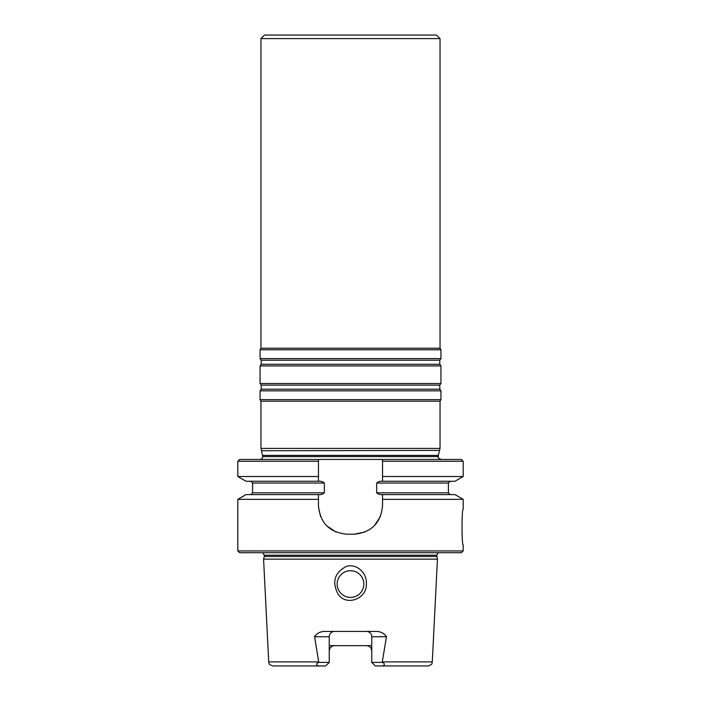 <?xml version="1.0" encoding="UTF-8"?>
<svg xmlns="http://www.w3.org/2000/svg" width="701" height="701" viewBox="0 0 701 701"><rect width="100%" height="100%" fill="white"/><g stroke="black" fill="none" stroke-linecap="round" stroke-linejoin="round"><path stroke-width="1.05" d="M439.509 450.401L261.491 450.743L262.744 456.596C262.568 458.331 261.622 459.278 259.887 459.444C261.622 459.278 262.568 458.331 262.744 456.596L438.265 456.596C437.634 457.42 438.581 458.366 441.113 459.444C438.581 458.366 437.634 457.42 438.265 456.596L438.265 455.396L262.744 455.396L262.744 456.596L438.265 456.596L438.265 455.054M319.893 665.95L273.697 665.95M427.312 665.95L381.107 665.95M363.854 584.064A13.354 13.354 0 0 0 350.5 570.71A13.354 13.354 0 0 0 337.155 584.064A13.354 13.354 0 0 0 350.5 597.41A13.354 13.354 0 0 0 363.854 584.064A13.354 13.354 0 0 0 350.5 570.71A13.354 13.354 0 0 0 337.155 584.064A13.354 13.354 0 0 0 350.5 597.41A13.354 13.354 0 0 0 363.854 584.064M318.456 459.444L318.456 461.232L237.814 461.232L239.593 459.444L382.544 459.444L382.544 461.232L382.544 459.444L382.544 461.232L382.544 459.444L318.456 459.444L318.456 476.522L237.814 476.522L246.016 481.254L318.456 481.254C320.786 481.052 322.749 481.648 324.344 483.033L324.344 492.829C322.749 494.214 320.786 494.81 318.456 494.608L246.016 494.608L237.814 499.34L237.814 550.951L463.186 550.951L463.186 544.896C461.661 545.956 461.652 508.234 463.186 509.294L463.186 499.34L382.544 499.34L382.544 505.736C380.853 523.069 371.355 532.558 354.066 534.215L346.942 534.215C329.628 532.541 320.138 523.051 318.456 505.736L318.456 499.34L237.814 499.34M374.203 525.881A28.487 28.487 0 0 1 374.194 525.89L380.354 516.681M364.993 532.033L354.066 534.215M336.007 532.033L326.815 525.881M320.646 516.681L318.508 507.366M463.186 499.34L454.993 494.608L382.544 494.608C380.214 494.81 378.251 494.214 376.665 492.829L376.665 483.033C378.268 481.648 380.222 481.052 382.544 481.254L382.544 476.522L463.186 476.522L454.993 481.254L382.544 481.254C380.222 481.052 378.268 481.648 376.665 483.033L376.665 492.829C378.251 494.214 380.214 494.81 382.544 494.608L382.544 499.34M350.5 597.41A13.354 13.354 0 0 0 362.066 577.387A13.354 13.354 0 0 0 338.942 577.387A13.354 13.354 0 0 0 350.5 597.41A13.354 13.354 0 0 0 362.066 577.387A13.354 13.354 0 0 0 338.942 577.387A13.354 13.354 0 0 0 350.5 597.41M438.265 455.396L439.509 450.743M440.044 401.174L260.956 401.174L260.956 448.412L440.044 448.412L440.044 401.174L440.938 399.631L260.071 399.631L260.956 401.174M318.456 476.522L318.456 481.254C320.786 481.052 322.749 481.648 324.344 483.033L324.344 492.829C322.749 494.214 320.786 494.81 318.456 494.608L318.456 499.34M382.544 459.444L461.407 459.444L463.186 461.232L463.186 476.522M382.544 476.522L382.544 461.232L463.186 461.232M320.357 665.95C316.563 666.344 315.064 663.575 318.806 662.392L318.692 661.893L268.711 661.893C269.57 663.146 267.335 664.075 272.978 665.95L325.685 665.95L329.251 662.392L329.251 636.753A5.336 5.336 0 0 1 334.587 631.417A5.336 5.336 0 0 0 329.251 636.753L314.539 636.753C316.861 633.292 320.269 631.505 324.773 631.417L376.227 631.417C380.739 631.513 384.157 633.292 386.461 636.753L382.203 662.392L371.758 662.392L371.758 636.753A5.336 5.336 0 0 0 366.421 631.417M370.689 645.656L366.421 645.656C369.611 645.928 371.399 647.706 371.758 650.992A5.336 5.336 0 0 0 368.63 646.138M366.421 645.656L330.311 645.656M329.251 650.992A5.336 5.336 0 0 1 331.95 646.348A5.336 5.336 0 0 0 329.251 650.992C329.61 647.706 331.389 645.928 334.587 645.656M318.806 662.392L329.251 662.392M318.692 661.893L314.53 636.263M438.186 552.73L436.714 555.218L437.433 559.135L263.576 559.135L268.711 661.893M337.698 593.467C331.923 581.593 334.745 572.612 346.154 566.504C356.835 562.885 367.359 573.541 366.351 584.064C367.131 598.943 345.619 607.031 337.698 593.467M382.317 661.893L432.289 661.893C431.439 663.146 433.674 664.075 428.022 665.95L375.315 665.95L371.758 662.392M380.643 665.95C384.446 666.344 385.936 663.575 382.203 662.392M436.714 556.48L264.286 556.48L263.576 559.135M463.186 550.951L461.407 552.73L239.593 552.73L237.814 550.951M440.044 38.608L260.956 38.608L264.522 35.05L436.486 35.05L440.044 38.608L440.044 348.248L440.938 349.79L440.938 358.588L439.799 360.209L439.799 364.292L440.938 365.913L440.938 383.508L439.799 385.129L439.799 389.213L440.938 390.834L260.071 390.834L260.071 399.631M440.938 390.834L440.938 399.631M440.938 383.508L260.071 383.508L261.201 385.129L261.201 389.213L260.071 390.834M440.938 365.913L260.071 365.913L260.071 383.508M440.938 358.588L260.071 358.588L261.201 360.209L261.201 364.292L260.071 365.913M440.938 349.79L260.071 349.79L260.071 358.588M440.044 348.248L260.956 348.248L260.071 349.79M439.422 450.743L440.044 448.412M324.344 492.829L252.597 492.829L250.809 494.608L252.597 492.829L324.344 492.829M448.412 492.829L376.665 492.829L448.412 492.829L450.191 494.608L448.412 492.829L448.412 483.033L376.665 483.033L448.412 483.033L450.191 481.254L448.412 483.033L448.412 492.829M324.344 483.033L252.597 483.033L250.809 481.254L252.597 483.033L252.597 492.829L252.597 483.033L324.344 483.033M436.714 555.218L264.286 555.218L264.286 556.48M386.461 636.753L371.758 636.753M439.799 389.213L261.201 389.213M439.799 385.129L261.201 385.129M439.799 364.292L261.201 364.292M439.799 360.209L261.201 360.209M237.814 461.232L237.814 476.522M432.289 661.893L437.433 559.135M264.286 555.218L262.822 552.73M260.956 38.608L260.956 348.248M261.491 450.401L260.956 448.412"/></g></svg>
